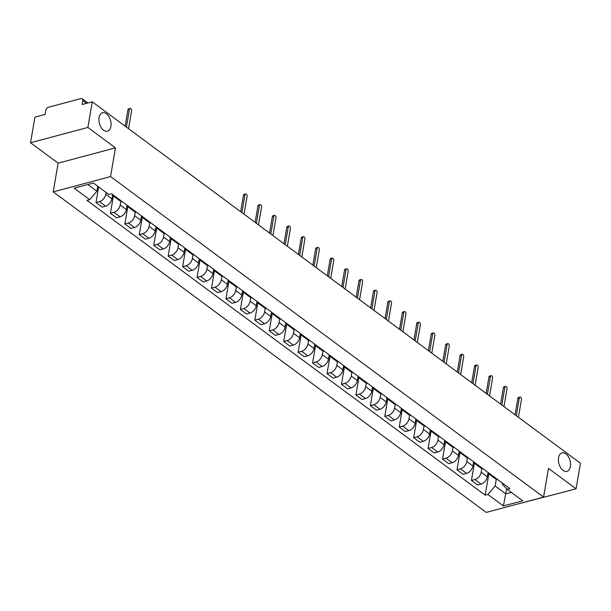 <?xml version="1.0" encoding="UTF-8"?>
<svg xmlns="http://www.w3.org/2000/svg" width="611" height="611" viewBox="0 0 611 611"><rect width="100%" height="100%" fill="white"/><g stroke="black" fill="none" stroke-linecap="round" stroke-linejoin="round"><path stroke-width="0.92" d="M558.553 457.723A9.539 5.766 -105 0 1 562.013 452.896A9.539 5.766 -105 0 1 568.367 456.684A9.539 5.766 -105 0 1 570.399 466.498A9.539 5.766 -105 0 1 566.932 471.325A9.539 5.766 -105 0 1 560.577 467.537A9.539 5.766 -105 0 1 558.553 457.723M99.058 117.587A9.539 5.766 -105 0 1 102.518 112.76A9.539 5.766 -105 0 1 108.873 116.541A9.539 5.766 -105 0 1 110.904 126.355A9.539 5.766 -105 0 1 107.437 131.189A9.539 5.766 -105 0 1 101.082 127.401A9.539 5.766 -105 0 1 99.058 117.587M518.349 503.846L576.074 488.823L580.45 463.207L92.261 101.831L87.885 127.439L30.55 142.753L58.137 163.168L53.226 191.869L486.249 512.415L543.584 497.102L110.56 176.564L115.464 147.862L87.885 127.439M30.55 142.753L34.926 117.136L45.077 114.425L45.756 110.438A2.979 1.894 -53.5 0 1 48.49 107.253L80.942 98.585A2.979 1.894 -53.5 0 1 82.271 98.761L87.961 102.976M576.074 488.823L548.487 468.4L543.584 497.102M86.571 103.343L82.791 100.548L82.111 104.534L92.261 101.831M82.791 100.548A2.979 1.894 -53.5 0 0 82.271 98.761M106.085 192.427L105.764 194.306A6.851 4.346 126.5 0 1 99.478 201.638L95.98 202.569L102.09 207.091L105.588 206.159A6.851 4.346 -53.5 0 0 111.874 198.827L112.607 194.542M116.044 197.086A6.851 4.346 126.5 0 1 114.074 196.505A6.851 4.346 126.5 0 1 112.943 194.787M98.654 186.928L95.98 202.569M114.074 196.505L120.184 201.027A6.851 4.346 -53.5 0 0 122.154 201.607M120.825 201.386L120.207 204.998A6.851 4.346 126.5 0 1 113.921 212.323L110.423 213.254L116.533 217.783L120.031 216.844A6.851 4.346 -53.5 0 0 126.317 209.52L127.05 205.227M130.487 207.771A6.851 4.346 126.5 0 1 128.516 207.198A6.851 4.346 126.5 0 1 127.386 205.479M113.409 195.81L110.423 213.254M128.516 207.198L134.619 211.719A6.851 4.346 -53.5 0 0 136.597 212.292M135.268 212.078L134.649 215.683A6.851 4.346 126.5 0 1 128.363 223.015L124.865 223.947L130.975 228.468L134.473 227.536A6.851 4.346 -53.5 0 0 140.759 220.204L141.492 215.92M144.929 218.463A6.851 4.346 126.5 0 1 142.951 217.883A6.851 4.346 126.5 0 1 141.828 216.164M127.844 206.495L124.865 223.947M142.951 217.883L149.061 222.412A6.851 4.346 -53.5 0 0 151.039 222.984M149.703 222.763L149.084 226.375A6.851 4.346 126.5 0 1 142.798 233.7L139.3 234.639L145.41 239.161L148.908 238.221A6.851 4.346 -53.5 0 0 155.194 230.897L155.927 226.605M159.364 229.148A6.851 4.346 126.5 0 1 157.394 228.575A6.851 4.346 126.5 0 1 156.263 226.857M142.287 217.188L139.3 234.639M157.394 228.575L163.504 233.096A6.851 4.346 -53.5 0 0 165.474 233.677M164.145 233.455L163.527 237.06A6.851 4.346 126.5 0 1 157.241 244.392L153.743 245.324L159.853 249.846L163.351 248.914A6.851 4.346 -53.5 0 0 169.637 241.582L170.37 237.297M173.807 239.84A6.851 4.346 126.5 0 1 171.836 239.268A6.851 4.346 126.5 0 1 170.706 237.542M156.729 227.872L153.743 245.324M171.836 239.268L177.946 243.789A6.851 4.346 -53.5 0 0 179.917 244.362M178.588 244.14L177.969 247.753A6.851 4.346 126.5 0 1 171.683 255.085L168.185 256.017L174.295 260.538L177.793 259.606A6.851 4.346 -53.5 0 0 184.079 252.274L184.812 247.982M188.249 250.533A6.851 4.346 126.5 0 1 186.271 249.952A6.851 4.346 126.5 0 1 185.148 248.234M171.164 238.565L168.185 256.017M186.271 249.952L192.381 254.474A6.851 4.346 -53.5 0 0 194.359 255.054M193.023 254.833L192.412 258.438A6.851 4.346 126.5 0 1 186.118 265.77L182.628 266.702L188.73 271.231L192.228 270.291A6.851 4.346 -53.5 0 0 198.514 262.967L199.247 258.674M202.684 261.218A6.851 4.346 126.5 0 1 200.714 260.645A6.851 4.346 126.5 0 1 199.583 258.927M185.607 249.257L182.628 266.702M200.714 260.645L206.824 265.166A6.851 4.346 -53.5 0 0 208.794 265.739M207.465 265.518L206.846 269.13A6.851 4.346 126.5 0 1 200.561 276.462L197.063 277.394L203.173 281.915L206.671 280.984A6.851 4.346 -53.5 0 0 212.956 273.652L213.69 269.367M217.126 271.91A6.851 4.346 126.5 0 1 215.156 271.33A6.851 4.346 126.5 0 1 214.026 269.611M200.049 259.942L197.063 277.394M215.156 271.33L221.266 275.851A6.851 4.346 -53.5 0 0 223.236 276.432M221.908 276.21L221.289 279.823A6.851 4.346 126.5 0 1 215.003 287.147L211.505 288.087L217.615 292.608L221.113 291.668A6.851 4.346 -53.5 0 0 227.399 284.344L228.132 280.052M231.569 282.595A6.851 4.346 126.5 0 1 229.591 282.022A6.851 4.346 126.5 0 1 228.468 280.304M214.484 270.635L211.505 288.087M229.591 282.022L235.701 286.544A6.851 4.346 -53.5 0 0 237.679 287.117M236.342 286.903L235.731 290.508A6.851 4.346 126.5 0 1 229.446 297.84L225.948 298.771L232.058 303.293L235.548 302.361A6.851 4.346 -53.5 0 0 241.841 295.029L242.575 290.744M246.012 293.288A6.851 4.346 126.5 0 1 244.033 292.715A6.851 4.346 126.5 0 1 242.911 290.989M228.926 281.32L225.948 298.771M244.033 292.715L250.143 297.236A6.851 4.346 -53.5 0 0 252.114 297.809M250.785 297.588L250.166 301.2A6.851 4.346 126.5 0 1 243.881 308.524L240.383 309.464L246.493 313.985L249.991 313.053A6.851 4.346 -53.5 0 0 256.276 305.721L257.01 301.429M260.446 303.98A6.851 4.346 126.5 0 1 258.476 303.4A6.851 4.346 126.5 0 1 257.346 301.681M243.369 292.012L240.383 309.464M258.476 303.4L264.586 307.921A6.851 4.346 -53.5 0 0 266.556 308.502M265.227 308.28L264.609 311.885A6.851 4.346 126.5 0 1 258.323 319.217L254.825 320.149L260.935 324.67L264.433 323.738A6.851 4.346 -53.5 0 0 270.719 316.414L271.452 312.122M274.889 314.665A6.851 4.346 126.5 0 1 272.918 314.092A6.851 4.346 126.5 0 1 271.788 312.374M257.811 302.697L254.825 320.149M272.918 314.092L279.021 318.614A6.851 4.346 -53.5 0 0 280.999 319.186M279.67 318.965L279.051 322.577A6.851 4.346 126.5 0 1 272.766 329.909L269.268 330.841L275.378 335.363L278.876 334.431A6.851 4.346 -53.5 0 0 285.161 327.099L285.895 322.814M289.331 325.358A6.851 4.346 126.5 0 1 287.353 324.777A6.851 4.346 126.5 0 1 286.231 323.059M272.246 313.39L269.268 330.841M287.353 324.777L293.463 329.298A6.851 4.346 -53.5 0 0 295.441 329.879M294.105 329.657L293.486 333.27A6.851 4.346 126.5 0 1 287.201 340.594L283.703 341.526L289.813 346.055L293.311 345.116A6.851 4.346 -53.5 0 0 299.596 337.791L300.329 333.499M303.766 336.042A6.851 4.346 126.5 0 1 301.796 335.47A6.851 4.346 126.5 0 1 300.665 333.751M286.689 324.082L283.703 341.526M301.796 335.47L307.906 339.991A6.851 4.346 -53.5 0 0 309.876 340.564M308.547 340.342L307.929 343.955A6.851 4.346 126.5 0 1 301.643 351.287L298.145 352.219L304.255 356.74L307.753 355.808A6.851 4.346 -53.5 0 0 314.039 348.476L314.772 344.192M318.209 346.735A6.851 4.346 126.5 0 1 316.238 346.154A6.851 4.346 126.5 0 1 315.108 344.436M301.131 334.767L298.145 352.219M316.238 346.154L322.348 350.683A6.851 4.346 -53.5 0 0 324.319 351.256M322.99 351.035L322.371 354.647A6.851 4.346 126.5 0 1 316.086 361.972L312.588 362.911L318.698 367.432L322.196 366.493A6.851 4.346 -53.5 0 0 328.481 359.169L329.214 354.876M332.651 357.42A6.851 4.346 126.5 0 1 330.673 356.847A6.851 4.346 126.5 0 1 329.55 355.128M315.566 345.459L312.588 362.911M330.673 356.847L336.783 361.368A6.851 4.346 -53.5 0 0 338.761 361.949M337.425 361.727L336.814 365.332A6.851 4.346 126.5 0 1 330.52 372.664L327.03 373.596L333.132 378.117L336.63 377.186A6.851 4.346 -53.5 0 0 342.916 369.854L343.649 365.569M347.086 368.112A6.851 4.346 126.5 0 1 345.116 367.539A6.851 4.346 126.5 0 1 343.985 365.813M330.009 356.144L327.03 373.596M345.116 367.539L351.226 372.061A6.851 4.346 -53.5 0 0 353.196 372.634M351.867 372.412L351.249 376.025A6.851 4.346 126.5 0 1 344.963 383.357L341.465 384.288L347.575 388.81L351.073 387.878A6.851 4.346 -53.5 0 0 357.359 380.546L358.092 376.254M361.529 378.805A6.851 4.346 126.5 0 1 359.558 378.224A6.851 4.346 126.5 0 1 358.428 376.506M344.451 366.837L341.465 384.288M359.558 378.224L365.668 382.746A6.851 4.346 -53.5 0 0 367.639 383.326M366.31 383.105L365.691 386.71A6.851 4.346 126.5 0 1 359.405 394.042L355.908 394.973L362.018 399.495L365.515 398.563A6.851 4.346 -53.5 0 0 371.801 391.239L372.534 386.946M375.971 389.49A6.851 4.346 126.5 0 1 373.993 388.917A6.851 4.346 126.5 0 1 372.87 387.198M358.886 377.522L355.908 394.973M373.993 388.917L380.103 393.438A6.851 4.346 -53.5 0 0 382.081 394.011M380.745 393.79L380.134 397.402A6.851 4.346 126.5 0 1 373.848 404.734L370.35 405.666L376.46 410.187L379.95 409.255A6.851 4.346 -53.5 0 0 386.244 401.923L386.977 397.639M390.414 400.182A6.851 4.346 126.5 0 1 388.436 399.602A6.851 4.346 126.5 0 1 387.313 397.883M373.329 388.214L370.35 405.666M388.436 399.602L394.546 404.123A6.851 4.346 -53.5 0 0 396.516 404.703M395.187 404.482L394.569 408.095A6.851 4.346 126.5 0 1 388.283 415.419L384.785 416.358L390.895 420.88L394.393 419.94A6.851 4.346 -53.5 0 0 400.679 412.616L401.412 408.324M404.849 410.867A6.851 4.346 126.5 0 1 402.878 410.294A6.851 4.346 126.5 0 1 401.748 408.576M387.771 398.907L384.785 416.358M402.878 410.294L408.988 414.816A6.851 4.346 -53.5 0 0 410.959 415.388M409.63 415.175L409.011 418.779A6.851 4.346 126.5 0 1 402.725 426.111L399.227 427.043L405.337 431.565L408.835 430.633A6.851 4.346 -53.5 0 0 415.121 423.301L415.854 419.016M419.291 421.559A6.851 4.346 126.5 0 1 417.321 420.979A6.851 4.346 126.5 0 1 416.19 419.261M402.214 409.591L399.227 427.043M417.321 420.979L423.423 425.508A6.851 4.346 -53.5 0 0 425.401 426.081M424.072 425.859L423.454 429.472A6.851 4.346 126.5 0 1 417.168 436.796L413.67 437.736L419.78 442.257L423.278 441.325A6.851 4.346 -53.5 0 0 429.564 433.993L430.297 429.701M433.734 432.244A6.851 4.346 126.5 0 1 431.756 431.672A6.851 4.346 126.5 0 1 430.633 429.953M416.649 420.284L413.67 437.736M431.756 431.672L437.866 436.193A6.851 4.346 -53.5 0 0 439.844 436.773M438.507 436.552L437.888 440.157A6.851 4.346 126.5 0 1 431.603 447.489L428.105 448.421L434.215 452.942L437.713 452.01A6.851 4.346 -53.5 0 0 443.998 444.678L444.732 440.394M448.168 442.937A6.851 4.346 126.5 0 1 446.198 442.364A6.851 4.346 126.5 0 1 445.068 440.646M431.091 430.969L428.105 448.421M446.198 442.364L452.308 446.885A6.851 4.346 -53.5 0 0 454.279 447.458M452.95 447.237L452.331 450.849A6.851 4.346 126.5 0 1 446.045 458.181L442.547 459.113L448.657 463.634L452.155 462.703A6.851 4.346 -53.5 0 0 458.441 455.371L459.174 451.086M462.611 453.629A6.851 4.346 126.5 0 1 460.641 453.049A6.851 4.346 126.5 0 1 459.51 451.33M445.534 441.661L442.547 459.113M460.641 453.049L466.751 457.57A6.851 4.346 -53.5 0 0 468.721 458.151M467.392 457.929L466.773 461.542A6.851 4.346 126.5 0 1 460.488 468.866L456.99 469.798L463.1 474.327L466.598 473.388A6.851 4.346 -53.5 0 0 472.883 466.063L473.617 461.771M477.054 464.314A6.851 4.346 126.5 0 1 475.075 463.741A6.851 4.346 126.5 0 1 473.953 462.023M459.968 452.354L456.99 469.798M475.075 463.741L481.185 468.263A6.851 4.346 -53.5 0 0 483.164 468.836M481.827 468.614L481.216 472.227A6.851 4.346 126.5 0 1 474.923 479.559L471.432 480.49L477.535 485.012L481.033 484.08A6.851 4.346 -53.5 0 0 487.318 476.748L488.052 472.463M491.488 475.007A6.851 4.346 126.5 0 1 489.518 474.426A6.851 4.346 126.5 0 1 488.388 472.708M474.411 463.039L471.432 480.49M489.518 474.426L495.628 478.955A6.851 4.346 -53.5 0 0 497.598 479.528M87.824 184.499L96.905 191.228L97.76 186.256M96.905 191.228L89.664 199.675L74.114 188.157L93.376 183.017L108.926 194.527L111.622 193.809L509.841 488.586L507.145 489.304L522.695 500.821L503.433 505.961L487.883 494.452L495.124 486.005L505.771 493.887L511.323 492.405M89.664 199.675L86.968 200.393L485.187 495.17L487.883 494.452M53.226 191.869L110.56 176.564M58.137 163.168L115.464 147.862M506.641 488.777L503.433 505.961M496.269 479.307L495.124 486.005M507.145 489.304L502.234 484.111L502.41 483.087M488.853 473.731L485.187 495.17M125.148 126.171L127.959 109.713A1.711 1.039 -105 0 1 128.577 108.85L130.074 108.453A1.711 1.039 75 0 0 129.448 109.316L126.408 127.103M128.539 128.684L131.579 110.897A1.711 1.039 75 0 0 131.212 109.132A1.711 1.039 75 0 0 130.074 108.453M240.665 211.689L243.476 195.23A1.711 1.039 -105 0 1 244.102 194.359L245.591 193.962A1.711 1.039 75 0 0 244.973 194.833L241.933 212.62M244.056 214.194L247.096 196.406A1.711 1.039 75 0 0 246.737 194.642A1.711 1.039 75 0 0 245.591 193.962M255.108 222.373L257.918 205.922A1.711 1.039 -105 0 1 258.545 205.052L260.034 204.654A1.711 1.039 75 0 0 259.408 205.525L256.368 223.313M258.499 224.886L261.539 207.098A1.711 1.039 75 0 0 261.172 205.334A1.711 1.039 75 0 0 260.034 204.654M269.55 233.066L272.361 216.607A1.711 1.039 -105 0 1 272.98 215.744L274.476 215.347A1.711 1.039 75 0 0 273.85 216.21L270.81 233.998M272.941 235.571L275.981 217.783A1.711 1.039 75 0 0 275.614 216.027A1.711 1.039 75 0 0 274.476 215.347M283.985 243.751L286.803 227.3A1.711 1.039 -105 0 1 287.422 226.429L288.911 226.032A1.711 1.039 75 0 0 288.293 226.902L285.253 244.69M287.376 246.264L290.424 228.476A1.711 1.039 75 0 0 290.057 226.712A1.711 1.039 75 0 0 288.911 226.032M298.428 254.443L301.238 237.985A1.711 1.039 -105 0 1 301.865 237.121L303.354 236.724A1.711 1.039 75 0 0 302.728 237.587L299.688 255.375M301.819 256.956L304.858 239.168A1.711 1.039 75 0 0 304.492 237.404A1.711 1.039 75 0 0 303.354 236.724M312.87 265.128L315.681 248.677A1.711 1.039 -105 0 1 316.299 247.806L317.796 247.409A1.711 1.039 75 0 0 317.17 248.28L314.13 266.068M316.261 267.641L319.301 249.853A1.711 1.039 75 0 0 318.934 248.089A1.711 1.039 75 0 0 317.796 247.409M327.305 275.821L330.123 259.37A1.711 1.039 -105 0 1 330.742 258.499L332.231 258.102A1.711 1.039 75 0 0 331.613 258.965L328.573 276.752M330.704 278.333L333.743 260.546A1.711 1.039 75 0 0 333.377 258.781A1.711 1.039 75 0 0 332.231 258.102M341.748 286.513L344.558 270.054A1.711 1.039 -105 0 1 345.184 269.191L346.674 268.787A1.711 1.039 75 0 0 346.055 269.657L343.008 287.445M345.139 289.018L348.178 271.231A1.711 1.039 75 0 0 347.819 269.466A1.711 1.039 75 0 0 346.674 268.787M356.19 297.198L359.001 280.747A1.711 1.039 -105 0 1 359.627 279.876L361.116 279.479A1.711 1.039 75 0 0 360.49 280.35L357.45 298.137M359.581 299.711L362.621 281.923A1.711 1.039 75 0 0 362.254 280.159A1.711 1.039 75 0 0 361.116 279.479M370.633 307.891L373.443 291.432A1.711 1.039 -105 0 1 374.062 290.569L375.551 290.172A1.711 1.039 75 0 0 374.933 291.035L371.893 308.822M374.024 310.403L377.063 292.608A1.711 1.039 75 0 0 376.697 290.851A1.711 1.039 75 0 0 375.551 290.172M385.067 318.575L387.886 302.124A1.711 1.039 -105 0 1 388.504 301.254L389.994 300.856A1.711 1.039 75 0 0 389.375 301.727L386.335 319.515M388.459 321.088L391.498 303.3A1.711 1.039 75 0 0 391.139 301.536A1.711 1.039 75 0 0 389.994 300.856M399.51 329.268L402.321 312.809A1.711 1.039 -105 0 1 402.947 311.946L404.436 311.549A1.711 1.039 75 0 0 403.81 312.412L400.77 330.2M402.901 331.781L405.941 313.993A1.711 1.039 75 0 0 405.574 312.229A1.711 1.039 75 0 0 404.436 311.549M413.953 339.96L416.763 323.502A1.711 1.039 -105 0 1 417.382 322.631L418.879 322.234A1.711 1.039 75 0 0 418.252 323.104L415.213 340.892M417.344 342.466L420.383 324.678A1.711 1.039 75 0 0 420.017 322.913A1.711 1.039 75 0 0 418.879 322.234M428.387 350.645L431.206 334.194A1.711 1.039 -105 0 1 431.824 333.323L433.314 332.926A1.711 1.039 75 0 0 432.695 333.789L429.655 351.577M431.778 353.158L434.826 335.37A1.711 1.039 75 0 0 434.459 333.606A1.711 1.039 75 0 0 433.314 332.926M442.83 361.338L445.64 344.879A1.711 1.039 -105 0 1 446.267 344.016L447.756 343.611A1.711 1.039 75 0 0 447.13 344.482L444.09 362.27M446.221 363.843L449.261 346.055A1.711 1.039 75 0 0 448.894 344.299A1.711 1.039 75 0 0 447.756 343.611M457.272 372.023L460.083 355.571A1.711 1.039 -105 0 1 460.709 354.701L462.199 354.304A1.711 1.039 75 0 0 461.572 355.174L458.533 372.962M460.663 374.535L463.703 356.748A1.711 1.039 75 0 0 463.337 354.983A1.711 1.039 75 0 0 462.199 354.304M471.707 382.715L474.526 366.256A1.711 1.039 -105 0 1 475.144 365.393L476.633 364.996A1.711 1.039 75 0 0 476.015 365.859L472.975 383.647M475.106 385.228L478.146 367.44A1.711 1.039 75 0 0 477.779 365.676A1.711 1.039 75 0 0 476.633 364.996M486.15 393.4L488.96 376.949A1.711 1.039 -105 0 1 489.587 376.078L491.076 375.681A1.711 1.039 75 0 0 490.457 376.552L487.41 394.339M489.541 395.913L492.581 378.125A1.711 1.039 75 0 0 492.222 376.361A1.711 1.039 75 0 0 491.076 375.681M500.592 404.092L503.403 387.634A1.711 1.039 -105 0 1 504.029 386.771L505.518 386.373A1.711 1.039 75 0 0 504.892 387.237L501.852 405.024M503.983 406.605L507.023 388.817A1.711 1.039 75 0 0 506.656 387.053A1.711 1.039 75 0 0 505.518 386.373M515.035 414.785L517.845 398.326A1.711 1.039 -105 0 1 518.464 397.456L519.953 397.058A1.711 1.039 75 0 0 519.335 397.929L516.295 415.717M518.426 417.29L521.466 399.502A1.711 1.039 75 0 0 521.099 397.738A1.711 1.039 75 0 0 519.953 397.058M487.318 476.748L481.216 472.227M472.883 466.063L466.773 461.542M458.441 455.371L452.331 450.849M443.998 444.678L437.888 440.157M429.564 433.993L423.454 429.472M415.121 423.301L409.011 418.779M400.679 412.616L394.569 408.095M386.244 401.923L380.134 397.402M371.801 391.239L365.691 386.71M357.359 380.546L351.249 376.025M342.916 369.854L336.814 365.332M328.481 359.169L322.371 354.647M314.039 348.476L307.929 343.955M299.596 337.791L293.486 333.27M285.161 327.099L279.051 322.577M270.719 316.414L264.609 311.885M256.276 305.721L250.166 301.2M241.841 295.029L235.731 290.508M227.399 284.344L221.289 279.823M212.956 273.652L206.846 269.13M198.514 262.967L192.412 258.438M184.079 252.274L177.969 247.753M169.637 241.582L163.527 237.06M155.194 230.897L149.084 226.375M140.759 220.204L134.649 215.683M126.317 209.52L120.207 204.998M111.874 198.827L105.764 194.306M466.598 473.388L460.488 468.866M452.155 462.703L446.045 458.181M437.713 452.01L431.603 447.489M423.278 441.325L417.168 436.796M408.835 430.633L402.725 426.111M394.393 419.94L388.283 415.419M379.95 409.255L373.848 404.734M365.515 398.563L359.405 394.042M351.073 387.878L344.963 383.357M336.63 377.186L330.52 372.664M322.196 366.493L316.086 361.972M307.753 355.808L301.643 351.287M293.311 345.116L287.201 340.594M278.876 334.431L272.766 329.909M264.433 323.738L258.323 319.217M249.991 313.053L243.881 308.524M235.548 302.361L229.446 297.84M221.113 291.668L215.003 287.147M206.671 280.984L200.561 276.462M192.228 270.291L186.118 265.77M177.793 259.606L171.683 255.085M163.351 248.914L157.241 244.392M148.908 238.221L142.798 233.7M134.473 227.536L128.363 223.015M120.031 216.844L113.921 212.323M105.588 206.159L99.478 201.638M481.033 484.08L474.923 479.559M129.448 109.316L127.959 109.713M244.973 194.833L243.476 195.23M259.408 205.525L257.918 205.922M273.85 216.21L272.361 216.607M288.293 226.902L286.803 227.3M302.728 237.587L301.238 237.985M317.17 248.28L315.681 248.677M331.613 258.965L330.123 259.37M346.055 269.657L344.558 270.054M360.49 280.35L359.001 280.747M374.933 291.035L373.443 291.432M389.375 301.727L387.886 302.124M403.81 312.412L402.321 312.809M418.252 323.104L416.763 323.502M432.695 333.789L431.206 334.194M447.13 344.482L445.64 344.879M461.572 355.174L460.083 355.571M476.015 365.859L474.526 366.256M490.457 376.552L488.96 376.949M504.892 387.237L503.403 387.634M519.335 397.929L517.845 398.326"/></g></svg>
